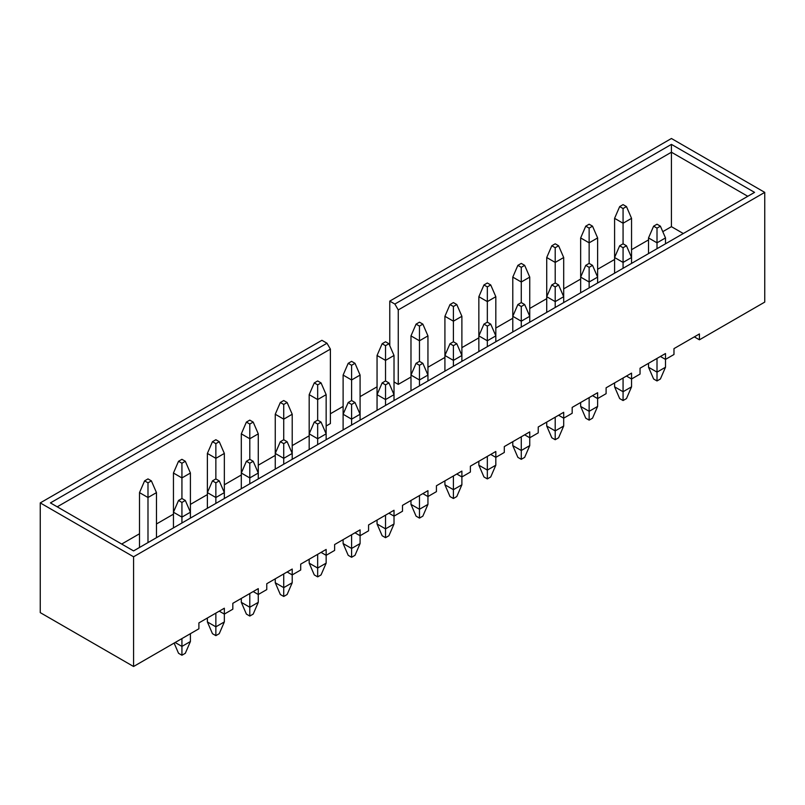 <?xml version="1.0" encoding="UTF-8"?>
<svg xmlns="http://www.w3.org/2000/svg" width="805" height="805" viewBox="0 0 805 805"><rect width="100%" height="100%" fill="white"/><g stroke="black" fill="none" stroke-linecap="round" stroke-linejoin="round"><path stroke-width="1.21" d="M657.011 224.213L653.62 226.175L657.011 228.127L660.402 226.175L657.011 224.213L660.402 226.175L665.494 237.928L665.494 243.804L665.494 237.928L657.011 242.828L648.528 237.928L648.528 253.605L648.528 237.928L653.62 226.175L657.011 224.213M665.494 359.402L665.494 367.241L665.494 359.402L660.402 356.464L665.494 359.402L673.976 354.502L665.494 359.402L665.494 353.526L665.494 359.402M660.402 378.994L657.011 380.946L653.62 378.994L648.528 367.241L657.011 372.131L657.011 358.416L657.011 372.131L665.494 367.241L660.402 378.994L665.494 367.241L657.011 372.131L648.528 367.241L648.528 363.317L648.528 367.241L653.62 378.994L657.011 380.946L657.011 372.131L657.011 380.946L660.402 378.994M657.011 248.705L657.011 242.828L657.011 248.705M665.494 237.928L660.402 226.175L657.011 228.127L657.011 242.828L665.494 237.928M653.62 226.175L648.528 237.928L657.011 242.828L657.011 228.127L653.62 226.175M623.07 204.621L619.679 206.583L623.07 208.535L626.471 206.583L623.07 204.621L626.471 206.583L631.553 218.336L631.553 257.519L631.553 218.336L623.07 223.237L614.587 218.336L614.587 257.519L614.587 218.336L619.679 206.583L623.07 204.621M623.07 243.804L623.07 223.237L623.07 243.804L619.679 245.767L623.07 247.719L626.471 245.767L623.07 243.804L626.471 245.767L631.553 257.519L631.553 263.396L631.553 257.519L623.07 262.42L614.587 257.519L614.587 273.197L614.587 257.519L619.679 245.767L623.07 243.804M631.553 218.336L626.471 206.583L623.07 208.535L623.07 223.237L631.553 218.336M619.679 206.583L614.587 218.336L623.07 223.237L623.07 208.535L619.679 206.583M631.553 378.994L631.553 386.833L631.553 378.994L626.471 376.056L631.553 378.994L640.045 374.094L631.553 378.994L631.553 373.118L631.553 378.994M626.471 398.586L623.07 400.538L619.679 398.586L614.587 386.833L623.07 391.723L623.07 378.008L623.07 391.723L631.553 386.833L626.471 398.586L631.553 386.833L623.07 391.723L614.587 386.833L614.587 382.908L614.587 386.833L619.679 398.586L623.07 400.538L623.07 391.723L623.07 400.538L626.471 398.586M623.07 268.296L623.07 262.42L623.07 268.296M631.553 257.519L626.471 245.767L623.07 247.719L623.07 262.42L631.553 257.519M619.679 245.767L614.587 257.519L623.07 262.42L623.07 247.719L619.679 245.767M589.139 263.396L585.748 265.358L589.139 267.32L592.53 265.358L589.139 263.396L592.53 265.358L597.622 277.111L597.622 282.988L597.622 277.111L589.139 282.012L580.657 277.111L580.657 292.789L580.657 277.111L585.748 265.358L589.139 263.396L589.139 242.828L580.657 237.928L580.657 277.111L589.139 282.012L589.139 287.888L589.139 282.012L597.622 277.111L592.53 265.358L589.139 267.32L589.139 282.012L589.139 267.32L585.748 265.358L580.657 277.111L580.657 237.928L585.748 226.175L589.139 228.127L592.53 226.175L589.139 224.213L585.748 226.175L589.139 224.213L592.53 226.175L597.622 237.928L597.622 277.111L597.622 237.928L589.139 242.828L589.139 263.396M597.622 398.586L597.622 406.424L597.622 398.586L592.53 395.647L597.622 398.586L606.105 393.685L597.622 398.586L597.622 392.709L597.622 398.586M592.53 418.177L589.139 420.13L585.748 418.177L580.657 406.424L589.139 411.315L589.139 397.6L589.139 411.315L597.622 406.424L592.53 418.177L597.622 406.424L589.139 411.315L580.657 406.424L580.657 402.5L580.657 406.424L585.748 418.177L589.139 420.13L589.139 411.315L589.139 420.13L592.53 418.177M555.209 282.988L551.807 284.95L555.209 286.912L558.6 284.95L555.209 282.988L558.6 284.95L563.691 296.703L563.691 302.579L563.691 296.703L555.209 301.603L546.726 296.703L546.726 312.38L546.726 296.703L551.807 284.95L555.209 282.988L555.209 262.42L546.726 257.519L546.726 296.703L555.209 301.603L555.209 307.48L555.209 301.603L563.691 296.703L558.6 284.95L555.209 286.912L555.209 301.603L555.209 286.912L551.807 284.95L546.726 296.703L546.726 257.519L551.807 245.767L555.209 247.719L558.6 245.767L555.209 243.804L551.807 245.767L555.209 243.804L558.6 245.767L563.691 257.519L563.691 296.703L563.691 257.519L555.209 262.42L555.209 282.988M563.691 418.177L563.691 426.016L563.691 418.177L558.6 415.239L563.691 418.177L572.174 413.277L563.691 418.177L563.691 412.301L563.691 418.177M558.6 437.769L555.209 439.721L551.807 437.769L546.726 426.016L555.209 430.906L555.209 417.191L555.209 430.906L563.691 426.016L558.6 437.769L563.691 426.016L555.209 430.906L546.726 426.016L546.726 422.092L546.726 426.016L551.807 437.769L555.209 439.721L555.209 430.906L555.209 439.721L558.6 437.769M521.268 302.579L517.877 304.542L521.268 306.504L524.669 304.542L521.268 302.579L524.669 304.542L529.75 316.295L529.75 322.171L529.75 316.295L521.268 321.195L512.785 316.295L512.785 331.972L512.785 316.295L517.877 304.542L521.268 302.579L521.268 282.012L512.785 277.111L512.785 316.295L521.268 321.195L521.268 327.072L521.268 321.195L529.75 316.295L524.669 304.542L521.268 306.504L521.268 321.195L521.268 306.504L517.877 304.542L512.785 316.295L512.785 277.111L517.877 265.358L521.268 267.32L524.669 265.358L521.268 263.396L517.877 265.358L521.268 263.396L524.669 265.358L529.75 277.111L529.75 316.295L529.75 277.111L521.268 282.012L521.268 302.579M529.75 437.769L529.75 445.608L529.75 437.769L524.669 434.831L529.75 437.769L538.233 432.869L529.75 437.769L529.75 431.893L529.75 437.769M524.669 457.361L521.268 459.313L517.877 457.361L512.785 445.608L521.268 450.498L521.268 436.783L521.268 450.498L529.75 445.608L524.669 457.361L529.75 445.608L521.268 450.498L512.785 445.608L512.785 441.683L512.785 445.608L517.877 457.361L521.268 459.313L521.268 450.498L521.268 459.313L524.669 457.361M597.622 237.928L592.53 226.175L589.139 228.127L589.139 242.828L597.622 237.928M585.748 226.175L580.657 237.928L589.139 242.828L589.139 228.127L585.748 226.175M563.691 257.519L558.6 245.767L555.209 247.719L555.209 262.42L563.691 257.519M551.807 245.767L546.726 257.519L555.209 262.42L555.209 247.719L551.807 245.767M529.75 277.111L524.669 265.358L521.268 267.32L521.268 282.012L529.75 277.111M517.877 265.358L512.785 277.111L521.268 282.012L521.268 267.32L517.877 265.358M487.337 282.988L483.946 284.95L487.337 286.912L490.728 284.95L487.337 282.988L490.728 284.95L495.82 296.703L495.82 335.886L495.82 296.703L487.337 301.603L478.854 296.703L478.854 335.886L478.854 296.703L483.946 284.95L487.337 282.988M487.337 322.171L487.337 301.603L487.337 322.171L483.946 324.133L487.337 326.095L490.728 324.133L487.337 322.171L490.728 324.133L495.82 335.886L495.82 341.763L495.82 335.886L487.337 340.787L478.854 335.886L478.854 351.564L478.854 335.886L483.946 324.133L487.337 322.171M495.82 296.703L490.728 284.95L487.337 286.912L487.337 301.603L495.82 296.703M483.946 284.95L478.854 296.703L487.337 301.603L487.337 286.912L483.946 284.95M495.82 457.361L495.82 465.199L495.82 457.361L490.728 454.423L495.82 457.361L504.302 452.46L495.82 457.361L495.82 451.484L495.82 457.361M490.728 476.952L487.337 478.915L483.946 476.952L478.854 465.199L487.337 470.09L487.337 456.375L487.337 470.09L495.82 465.199L490.728 476.952L495.82 465.199L487.337 470.09L478.854 465.199L478.854 461.275L478.854 465.199L483.946 476.952L487.337 478.915L487.337 470.09L487.337 478.915L490.728 476.952M487.337 346.663L487.337 340.787L487.337 346.663M495.82 335.886L490.728 324.133L487.337 326.095L487.337 340.787L495.82 335.886M483.946 324.133L478.854 335.886L487.337 340.787L487.337 326.095L483.946 324.133M453.406 302.579L450.005 304.542L453.406 306.504L456.797 304.542L453.406 302.579L456.797 304.542L461.889 316.295L461.889 355.478L461.889 316.295L453.406 321.195L444.913 316.295L444.913 355.478L444.913 316.295L450.005 304.542L453.406 302.579M453.406 341.763L453.406 321.195L453.406 341.763L450.005 343.725L453.406 345.687L456.797 343.725L453.406 341.763L456.797 343.725L461.889 355.478L461.889 361.354L461.889 355.478L453.406 360.378L444.913 355.478L444.913 371.155L444.913 355.478L450.005 343.725L453.406 341.763M461.889 316.295L456.797 304.542L453.406 306.504L453.406 321.195L461.889 316.295M450.005 304.542L444.913 316.295L453.406 321.195L453.406 306.504L450.005 304.542M461.889 476.952L461.889 484.791L461.889 476.952L456.797 474.014L461.889 476.952L470.372 472.052L461.889 476.952L461.889 471.076L461.889 476.952M456.797 496.544L453.406 498.506L450.005 496.544L444.913 484.791L453.406 489.682L453.406 475.966L453.406 489.682L461.889 484.791L456.797 496.544L461.889 484.791L453.406 489.682L444.913 484.791L444.913 480.867L444.913 484.791L450.005 496.544L453.406 498.506L453.406 489.682L453.406 498.506L456.797 496.544M453.406 366.255L453.406 360.378L453.406 366.255M461.889 355.478L456.797 343.725L453.406 345.687L453.406 360.378L461.889 355.478M450.005 343.725L444.913 355.478L453.406 360.378L453.406 345.687L450.005 343.725M419.465 322.171L416.074 324.133L419.465 326.095L422.856 324.133L419.465 322.171L422.856 324.133L427.948 335.886L427.948 375.07L427.948 335.886L419.465 340.787L410.983 335.886L410.983 375.07L410.983 335.886L416.074 324.133L419.465 322.171M419.465 361.354L419.465 340.787L419.465 361.354L416.074 363.317L419.465 365.279L422.856 363.317L419.465 361.354L422.856 363.317L427.948 375.07L427.948 380.946L427.948 375.07L419.465 379.97L410.983 375.07L410.983 390.747L410.983 375.07L416.074 363.317L419.465 361.354M427.948 335.886L422.856 324.133L419.465 326.095L419.465 340.787L427.948 335.886M416.074 324.133L410.983 335.886L419.465 340.787L419.465 326.095L416.074 324.133M427.948 496.544L427.948 504.383L427.948 496.544L422.856 493.606L427.948 496.544L436.431 491.644L427.948 496.544L427.948 490.668L427.948 496.544M422.856 516.136L419.465 518.098L416.074 516.136L410.983 504.383L419.465 509.273L419.465 495.558L419.465 509.273L427.948 504.383L422.856 516.136L427.948 504.383L419.465 509.273L410.983 504.383L410.983 500.458L410.983 504.383L416.074 516.136L419.465 518.098L419.465 509.273L419.465 518.098L422.856 516.136M419.465 385.847L419.465 379.97L419.465 385.847M427.948 375.07L422.856 363.317L419.465 365.279L419.465 379.97L427.948 375.07M416.074 363.317L410.983 375.07L419.465 379.97L419.465 365.279L416.074 363.317M385.535 341.763L382.144 343.725L385.535 345.687L388.926 343.725L385.535 341.763L388.926 343.725L394.017 355.478L394.017 394.661L394.017 355.478L385.535 360.378L377.052 355.478L377.052 394.661L377.052 355.478L382.144 343.725L385.535 341.763M385.535 380.946L385.535 360.378L385.535 380.946L382.144 382.908L385.535 384.871L388.926 382.908L385.535 380.946L388.926 382.908L394.017 394.661L394.017 400.538L394.017 394.661L385.535 399.562L377.052 394.661L377.052 410.339L377.052 394.661L382.144 382.908L385.535 380.946M394.017 355.478L388.926 343.725L385.535 345.687L385.535 360.378L394.017 355.478M382.144 343.725L377.052 355.478L385.535 360.378L385.535 345.687L382.144 343.725M394.017 516.136L394.017 523.975L394.017 516.136L388.926 513.198L394.017 516.136L402.5 511.235L394.017 516.136L394.017 510.259L394.017 516.136M388.926 535.728L385.535 537.69L382.144 535.728L377.052 523.975L385.535 528.865L385.535 515.15L385.535 528.865L394.017 523.975L388.926 535.728L394.017 523.975L385.535 528.865L377.052 523.975L377.052 520.05L377.052 523.975L382.144 535.728L385.535 537.69L385.535 528.865L385.535 537.69L388.926 535.728M385.535 405.438L385.535 399.562L385.535 405.438M394.017 394.661L388.926 382.908L385.535 384.871L385.535 399.562L394.017 394.661M382.144 382.908L377.052 394.661L385.535 399.562L385.535 384.871L382.144 382.908M351.594 361.354L348.203 363.317L351.594 365.279L354.995 363.317L351.594 361.354L354.995 363.317L360.087 375.07L360.087 414.253L360.087 375.07L351.594 379.97L343.111 375.07L343.111 414.253L343.111 375.07L348.203 363.317L351.594 361.354M351.594 400.538L351.594 379.97L351.594 400.538L348.203 402.5L351.594 404.462L354.995 402.5L351.594 400.538L354.995 402.5L360.087 414.253L360.087 420.13L360.087 414.253L351.594 419.153L343.111 414.253L343.111 429.93L343.111 414.253L348.203 402.5L351.594 400.538M360.087 375.07L354.995 363.317L351.594 365.279L351.594 379.97L360.087 375.07M348.203 363.317L343.111 375.07L351.594 379.97L351.594 365.279L348.203 363.317M360.087 535.728L360.087 543.566L360.087 535.728L354.995 532.789L360.087 535.728L368.569 530.827L360.087 535.728L360.087 529.851L360.087 535.728M354.995 555.319L351.594 557.281L348.203 555.319L343.111 543.566L351.594 548.457L351.594 534.741L351.594 548.457L360.087 543.566L354.995 555.319L360.087 543.566L351.594 548.457L343.111 543.566L343.111 539.642L343.111 543.566L348.203 555.319L351.594 557.281L351.594 548.457L351.594 557.281L354.995 555.319M351.594 425.03L351.594 419.153L351.594 425.03M360.087 414.253L354.995 402.5L351.594 404.462L351.594 419.153L360.087 414.253M348.203 402.5L343.111 414.253L351.594 419.153L351.594 404.462L348.203 402.5M317.663 380.946L314.272 382.908L317.663 384.871L321.054 382.908L317.663 380.946L321.054 382.908L326.146 394.661L326.146 433.845L326.146 394.661L317.663 399.562L309.18 394.661L309.18 433.845L309.18 394.661L314.272 382.908L317.663 380.946M317.663 420.13L317.663 399.562L317.663 420.13L314.272 422.092L317.663 424.054L321.054 422.092L317.663 420.13L321.054 422.092L326.146 433.845L326.146 439.721L326.146 433.845L317.663 438.745L309.18 433.845L309.18 449.522L309.18 433.845L314.272 422.092L317.663 420.13M326.146 394.661L321.054 382.908L317.663 384.871L317.663 399.562L326.146 394.661M314.272 382.908L309.18 394.661L317.663 399.562L317.663 384.871L314.272 382.908M326.146 555.319L326.146 563.158L326.146 555.319L321.054 552.381L326.146 555.319L334.628 550.419L326.146 555.319L326.146 549.443L326.146 555.319M321.054 574.911L317.663 576.873L314.272 574.911L309.18 563.158L317.663 568.048L317.663 554.333L317.663 568.048L326.146 563.158L321.054 574.911L326.146 563.158L317.663 568.048L309.18 563.158L309.18 559.234L309.18 563.158L314.272 574.911L317.663 576.873L317.663 568.048L317.663 576.873L321.054 574.911M317.663 444.622L317.663 438.745L317.663 444.622M326.146 433.845L321.054 422.092L317.663 424.054L317.663 438.745L326.146 433.845M314.272 422.092L309.18 433.845L317.663 438.745L317.663 424.054L314.272 422.092M283.732 400.538L280.331 402.5L283.732 404.462L287.123 402.5L283.732 400.538L287.123 402.5L292.215 414.253L292.215 453.436L292.215 414.253L283.732 419.153L275.25 414.253L275.25 453.436L275.25 414.253L280.331 402.5L283.732 400.538M283.732 439.721L283.732 419.153L283.732 439.721L280.331 441.683L283.732 443.646L287.123 441.683L283.732 439.721L287.123 441.683L292.215 453.436L292.215 459.313L292.215 453.436L283.732 458.337L275.25 453.436L275.25 469.114L275.25 453.436L280.331 441.683L283.732 439.721M292.215 414.253L287.123 402.5L283.732 404.462L283.732 419.153L292.215 414.253M280.331 402.5L275.25 414.253L283.732 419.153L283.732 404.462L280.331 402.5M292.215 574.911L292.215 582.75L292.215 574.911L287.123 571.973L292.215 574.911L300.698 570.01L292.215 574.911L292.215 569.034L292.215 574.911M287.123 594.503L283.732 596.465L280.331 594.503L275.25 582.75L283.732 587.64L283.732 573.925L283.732 587.64L292.215 582.75L287.123 594.503L292.215 582.75L283.732 587.64L275.25 582.75L275.25 578.825L275.25 582.75L280.331 594.503L283.732 596.465L283.732 587.64L283.732 596.465L287.123 594.503M283.732 464.213L283.732 458.337L283.732 464.213M292.215 453.436L287.123 441.683L283.732 443.646L283.732 458.337L292.215 453.436M280.331 441.683L275.25 453.436L283.732 458.337L283.732 443.646L280.331 441.683M249.792 420.13L246.4 422.092L249.792 424.054L253.193 422.092L249.792 420.13L253.193 422.092L258.274 433.845L258.274 473.028L258.274 433.845L249.792 438.745L241.309 433.845L241.309 473.028L241.309 433.845L246.4 422.092L249.792 420.13M249.792 459.313L249.792 438.745L249.792 459.313L246.4 461.275L249.792 463.237L253.193 461.275L249.792 459.313L253.193 461.275L258.274 473.028L258.274 478.905L258.274 473.028L249.792 477.929L241.309 473.028L241.309 488.705L241.309 473.028L246.4 461.275L249.792 459.313M258.274 433.845L253.193 422.092L249.792 424.054L249.792 438.745L258.274 433.845M246.4 422.092L241.309 433.845L249.792 438.745L249.792 424.054L246.4 422.092M258.274 594.503L258.274 602.341L258.274 594.503L253.193 591.564L258.274 594.503L266.767 589.602L258.274 594.503L258.274 588.626L258.274 594.503M253.193 614.094L249.792 616.056L246.4 614.094L241.309 602.341L249.792 607.232L249.792 593.516L249.792 607.232L258.274 602.341L253.193 614.094L258.274 602.341L249.792 607.232L241.309 602.341L241.309 598.417L241.309 602.341L246.4 614.094L249.792 616.056L249.792 607.232L249.792 616.056L253.193 614.094M249.792 483.805L249.792 477.929L249.792 483.805M258.274 473.028L253.193 461.275L249.792 463.237L249.792 477.929L258.274 473.028M246.4 461.275L241.309 473.028L249.792 477.929L249.792 463.237L246.4 461.275M215.861 439.721L212.47 441.683L215.861 443.646L219.252 441.683L215.861 439.721L219.252 441.683L224.343 453.436L224.343 492.62L224.343 453.436L215.861 458.337L207.378 453.436L207.378 492.62L207.378 453.436L212.47 441.683L215.861 439.721M215.861 478.905L215.861 458.337L215.861 478.905L212.47 480.867L215.861 482.829L219.252 480.867L215.861 478.905L219.252 480.867L224.343 492.62L224.343 498.496L224.343 492.62L215.861 497.52L207.378 492.62L207.378 508.297L207.378 492.62L212.47 480.867L215.861 478.905M224.343 453.436L219.252 441.683L215.861 443.646L215.861 458.337L224.343 453.436M212.47 441.683L207.378 453.436L215.861 458.337L215.861 443.646L212.47 441.683M224.343 614.094L224.343 621.933L224.343 614.094L219.252 611.156L224.343 614.094L232.826 609.194L224.343 614.094L224.343 608.218L224.343 614.094M219.252 633.686L215.861 635.648L212.47 633.686L207.378 621.933L215.861 626.823L215.861 613.118L215.861 626.823L224.343 621.933L219.252 633.686L224.343 621.933L215.861 626.823L207.378 621.933L207.378 618.009L207.378 621.933L212.47 633.686L215.861 635.648L215.861 626.823L215.861 635.648L219.252 633.686M215.861 503.397L215.861 497.52L215.861 503.397M224.343 492.62L219.252 480.867L215.861 482.829L215.861 497.52L224.343 492.62M212.47 480.867L207.378 492.62L215.861 497.52L215.861 482.829L212.47 480.867M181.93 459.313L178.529 461.275L181.93 463.237L185.321 461.275L181.93 459.313L185.321 461.275L190.413 473.028L190.413 512.211L190.413 473.028L181.93 477.929L173.447 473.028L173.447 512.211L173.447 473.028L178.529 461.275L181.93 459.313M181.93 498.496L181.93 477.929L181.93 498.496L178.529 500.458L181.93 502.421L185.321 500.458L181.93 498.496L185.321 500.458L190.413 512.211L190.413 518.088L190.413 512.211L181.93 517.112L173.447 512.211L173.447 527.889L173.447 512.211L178.529 500.458L181.93 498.496M190.413 473.028L185.321 461.275L181.93 463.237L181.93 477.929L190.413 473.028M178.529 461.275L173.447 473.028L181.93 477.929L181.93 463.237L178.529 461.275M190.413 633.686L190.413 641.525L190.413 633.686M185.321 653.278L181.93 655.24L178.529 653.278L174.121 643.084L178.529 653.278L181.93 655.24L181.93 638.586L181.93 646.415L190.413 641.525L185.321 653.278L190.413 641.525L181.93 646.415L175.138 642.501L181.93 646.415L181.93 655.24L185.321 653.278M181.93 522.988L181.93 517.112L181.93 522.988M190.413 512.211L185.321 500.458L181.93 502.421L181.93 517.112L190.413 512.211M178.529 500.458L173.447 512.211L181.93 517.112L181.93 502.421L178.529 500.458M147.989 478.905L144.598 480.867L147.989 482.829L151.38 480.867L147.989 478.905L151.38 480.867L156.472 492.62L156.472 537.68L156.472 492.62L147.989 497.52L139.506 492.62L139.506 547.481L139.506 492.62L144.598 480.867L147.989 478.905M147.989 542.58L147.989 497.52L147.989 542.58M156.472 492.62L151.38 480.867L147.989 482.829L147.989 497.52L156.472 492.62M144.598 480.867L139.506 492.62L147.989 497.52L147.989 482.829L144.598 480.867M764.75 302.096L699.424 339.811L694.333 336.872L699.424 339.811L764.75 302.096L764.75 192.375L133.57 556.788L133.57 666.5L40.25 612.625L40.25 502.904L321.909 340.294L40.25 502.904L133.57 556.788L764.75 192.375L671.43 138.5L389.771 301.11L671.43 138.5L764.75 192.375L764.75 302.096M198.895 628.786L133.57 666.5L198.895 628.786L198.895 622.909L224.343 608.218L198.895 622.909L198.895 628.786M330.392 413.77L343.111 406.414L330.392 413.77M360.087 396.624L377.052 386.823L360.087 396.624M389.771 345.687L389.771 301.11L394.863 304.049L671.43 144.377L754.567 192.375L133.57 550.912L50.433 502.904L326.991 343.232L321.909 340.294L326.991 343.232L330.392 349.108L57.215 506.828L330.392 349.108L330.392 423.561L326.146 426.006L330.392 423.561L330.392 349.108L326.991 343.232L50.433 502.904L133.57 550.912L754.567 192.375L671.43 144.377L394.863 304.049L389.771 301.11L389.771 345.687M683.304 233.52L671.43 226.668L662.777 231.659L671.43 226.668L683.304 233.52M648.528 239.89L631.553 249.681L648.528 239.89M614.587 259.482L597.622 269.273L614.587 259.482M580.657 279.073L563.691 288.864L580.657 279.073M546.726 298.665L529.75 308.456L546.726 298.665M512.785 318.257L495.82 328.048L512.785 318.257M478.854 337.848L461.889 347.639L478.854 337.848M444.913 357.44L427.948 367.231L444.913 357.44M410.983 377.032L398.254 384.377L394.017 381.932L398.254 384.377L398.254 309.925L394.863 304.049L398.254 309.925L398.254 384.377L410.983 377.032M309.18 435.807L292.215 445.598L309.18 435.807M275.25 455.399L258.274 465.189L275.25 455.399M241.309 474.99L224.343 484.791L241.309 474.99M207.378 494.582L190.413 504.383L207.378 494.582M173.447 514.174L156.472 523.975L173.447 514.174M139.506 533.765L121.696 544.049L139.506 533.765M232.826 609.194L232.826 603.317L258.274 588.626L232.826 603.317L232.826 609.194M266.767 589.602L266.767 583.726L292.215 569.034L266.767 583.726L266.767 589.602M300.698 570.01L300.698 564.134L326.146 549.443L300.698 564.134L300.698 570.01M334.628 550.419L334.628 544.542L360.087 529.851L334.628 544.542L334.628 550.419M368.569 530.827L368.569 524.951L394.017 510.259L368.569 524.951L368.569 530.827M402.5 511.235L402.5 505.359L427.948 490.668L402.5 505.359L402.5 511.235M436.431 491.644L436.431 485.767L461.889 471.076L436.431 485.767L436.431 491.644M470.372 472.052L470.372 466.175L495.82 451.484L470.372 466.175L470.372 472.052M504.302 452.46L504.302 446.584L529.75 431.893L504.302 446.584L504.302 452.46M538.233 432.869L538.233 426.992L563.691 412.301L538.233 426.992L538.233 432.869M572.174 413.277L572.174 407.4L597.622 392.709L572.174 407.4L572.174 413.277M606.105 393.685L606.105 387.809L631.553 373.118L606.105 387.809L606.105 393.685M640.045 374.094L640.045 368.217L665.494 353.526L640.045 368.217L640.045 374.094M673.976 354.502L673.976 348.625L699.424 333.934L699.424 339.811L699.424 333.934L673.976 348.625L673.976 354.502M133.57 666.5L133.57 556.788L40.25 502.904L40.25 612.625L133.57 666.5M747.785 196.299L671.43 152.215L671.43 226.668L671.43 152.215L398.254 309.925L671.43 152.215L671.43 144.377L671.43 152.215L747.785 196.299"/></g></svg>
